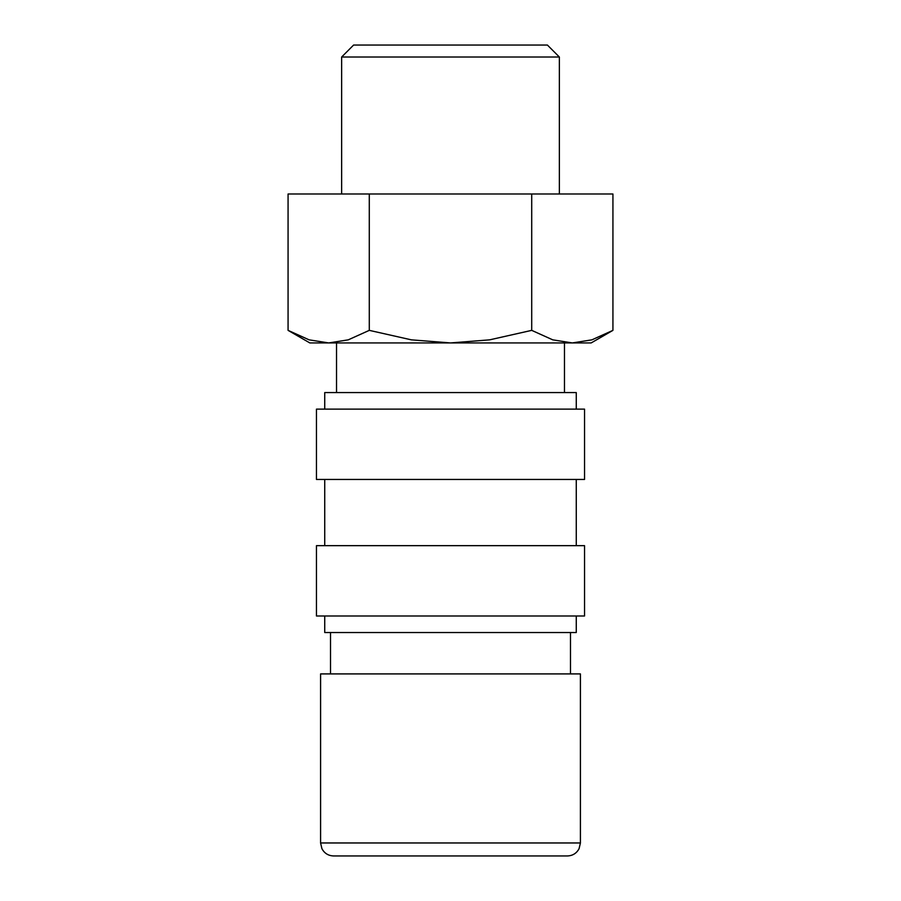<?xml version="1.0" encoding="UTF-8"?>
<svg xmlns="http://www.w3.org/2000/svg" width="901" height="901" viewBox="0 0 901 901"><rect width="100%" height="100%" fill="white"/><g stroke="black" fill="none" stroke-linecap="round" stroke-linejoin="round"><path stroke-width="1.35" d="M570.479 673.914L570.479 632.536M330.521 632.536L330.521 673.914M580.413 842.964L580.413 673.914L320.587 673.914L320.587 842.964L580.413 842.964L579.084 848.674C576.584 853.315 572.687 855.747 567.416 855.95L333.584 855.95C328.313 855.747 324.416 853.315 321.916 848.674L320.587 842.964M564.476 392.577L564.476 342.932M336.524 342.932L336.524 392.577M288.072 330.363L309.831 342.932L328.685 342.932L309.122 339.846L288.072 330.363L288.072 193.985L612.928 193.985L612.928 330.363L591.878 339.846L572.315 342.932L328.685 342.932L348.236 339.846L369.286 330.363L411.374 339.846L450.5 342.932L489.626 339.846L531.714 330.363L552.764 339.846L572.315 342.932L591.169 342.932L612.928 330.363M341.637 193.985L341.637 57.022L353.597 45.05L547.403 45.05L559.363 57.022L559.363 193.985M341.637 57.022L559.363 57.022M576.268 409.133L576.268 392.577L324.732 392.577L324.732 409.133M584.546 479.456L584.546 409.133L316.454 409.133L316.454 479.456L584.546 479.456M576.268 545.657L576.268 479.456M324.732 479.456L324.732 545.657M584.546 615.991L584.546 545.657L316.454 545.657L316.454 615.991L584.546 615.991M324.732 615.991L324.732 632.536L576.268 632.536L576.268 615.991M531.714 193.985L531.714 330.363M369.286 193.985L369.286 330.363"/></g></svg>
